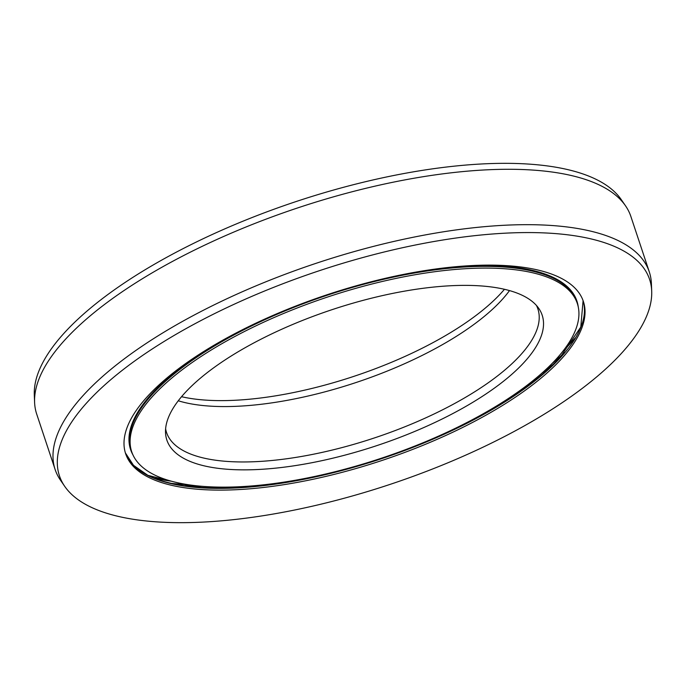 <?xml version="1.0" encoding="UTF-8"?>
<svg xmlns="http://www.w3.org/2000/svg" width="686" height="686" viewBox="0 0 686 686"><rect width="100%" height="100%" fill="white"/><g stroke="black" fill="none" stroke-linecap="round" stroke-linejoin="round"><path stroke-width="1.03" d="M181.55 396.705A197.774 71.567 161.6 0 0 500.223 294.045A197.774 71.567 -18.4 0 0 504.45 289.295M131.703 451.74A234.818 84.97 161.6 0 1 154.17 394.647A234.818 84.97 -18.4 0 1 393.327 278.988A234.818 84.97 -18.4 0 1 577.329 303.495A234.818 84.97 -18.4 0 1 554.854 360.596A234.818 84.97 161.6 0 1 315.706 476.247A234.818 84.97 161.6 0 1 131.703 451.74L131.129 450.007A234.818 84.97 161.6 0 1 153.595 392.915A234.818 84.97 -18.4 0 1 392.752 277.255A234.818 84.97 -18.4 0 1 576.746 301.771L577.329 303.495M185.777 391.955A197.774 71.567 -18.4 0 1 377.471 296.746A197.774 71.567 -18.4 0 1 538.81 308.468A197.774 71.567 -18.4 0 1 523.255 363.28A197.774 71.567 161.6 0 1 312.173 462.664A197.774 71.567 161.6 0 1 165.523 432.643A197.774 71.567 161.6 0 1 185.777 391.955M536.443 305.45A195.681 70.812 -18.4 0 1 537.884 308.932A195.681 70.812 -18.4 0 1 519.165 356.506A195.681 70.812 161.6 0 1 319.865 452.889A195.681 70.812 161.6 0 1 166.535 432.463A195.681 70.812 161.6 0 1 165.618 428.81M178.274 400.778A195.681 70.812 161.6 0 0 500.737 301.12A195.681 70.812 -18.4 0 0 509.509 290.59M625.538 205.834A313.082 113.301 -18.4 0 0 370.123 187.287A313.082 113.301 -18.4 0 0 66.662 338.009A313.082 113.301 161.6 0 0 34.6 402.416L34.3 394.904A310.99 112.538 161.6 0 1 66.148 330.926A310.99 112.538 -18.4 0 1 367.576 181.215A310.99 112.538 -18.4 0 1 621.276 199.643L625.538 205.834A313.082 113.301 -18.4 0 1 630.871 216.476L649.29 271.87A313.082 113.301 -18.4 0 1 651.4 283.584L651.7 291.096A310.99 112.538 -18.4 0 1 619.852 355.074A310.99 112.538 161.6 0 1 318.424 504.785A310.99 112.538 161.6 0 1 64.724 486.357L60.462 480.166A313.082 113.301 161.6 0 1 55.129 469.524A313.082 113.301 161.6 0 1 85.09 393.395A313.082 113.301 -18.4 0 1 403.968 239.191A313.082 113.301 -18.4 0 1 649.29 271.87M34.6 402.416A313.082 113.301 161.6 0 0 36.71 414.13L55.129 469.524M64.724 486.357A310.99 112.538 161.6 0 1 89.18 400.17A310.99 112.538 -18.4 0 1 421.101 243.882A310.99 112.538 -18.4 0 1 651.7 291.096M148.725 395.11A241.198 87.285 -18.4 0 1 394.39 276.304A241.198 87.285 -18.4 0 1 583.383 301.48A241.198 87.285 -18.4 0 1 560.308 360.133A241.198 87.285 161.6 0 1 314.642 478.931A241.198 87.285 161.6 0 1 125.649 453.755A241.198 87.285 161.6 0 1 148.725 395.11M154.058 478.091A257.473 93.167 161.6 0 0 171.483 481.22L154.084 478.108M575.202 338.018L563.137 350.94A257.473 93.167 161.6 0 0 569.397 344.552A257.473 93.167 -18.4 0 0 575.211 337.992M132.99 454.972A235.187 85.107 161.6 0 1 153.081 392.349A235.187 85.107 -18.4 0 1 226.629 338.078M433.226 269.349A235.187 85.107 -18.4 0 1 578.238 306.865M583.083 300.622A241.198 87.285 -18.4 0 1 559.733 358.401A241.198 87.285 161.6 0 1 315.26 476.942A241.198 87.285 161.6 0 1 125.367 452.88L133.496 465.314L147.884 475.338L193.855 486.846A241.575 87.422 161.6 0 0 381.09 458.325M136.265 467.981A241.575 87.422 161.6 0 0 193.855 486.846M381.579 458.162A241.575 87.422 161.6 0 0 548.594 368.836A241.575 87.422 161.6 0 0 559.802 357.835M184.928 485.799A263.853 95.483 161.6 0 0 201.778 486.28M541.906 373.141A263.853 95.483 161.6 0 0 555.12 362.654M171.431 483.364A263.664 95.414 161.6 0 0 187.587 484.608M552.273 363.297A263.664 95.414 161.6 0 0 564.467 352.621M583.083 300.614L580.793 327.059L559.827 357.809L548.594 368.836"/></g></svg>
